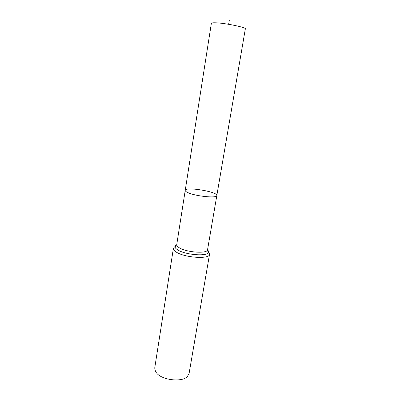 <?xml version="1.0" encoding="UTF-8"?>
<svg xmlns="http://www.w3.org/2000/svg" width="400" height="400" viewBox="0 0 400 400"><rect width="100%" height="100%" fill="white"/><g stroke="black" fill="none" stroke-linecap="round" stroke-linejoin="round"><path stroke-width="0.6" d="M187.97 192.64C195.685 196.33 217.225 198.44 216.82 195.54C218.04 191.745 185.28 186.38 185.225 190.365C185.145 191.02 186.06 191.775 187.97 192.64C195.685 196.33 217.225 198.44 216.82 195.54L245.335 28.865C246.575 27.385 223.725 22.8 214.785 22.78C212.59 22.75 211.45 22.925 211.365 23.305L185.225 190.365C185.145 191.02 186.06 191.775 187.97 192.64M169.75 379.44L171.185 379.675M209.53 254.35C209.725 259.385 184.86 257.815 176.305 252.11C174.2 250.795 173.225 249.57 173.38 248.43L154.72 368.085L155.515 371.65L157.165 373.705C163.35 380.295 181.78 382.175 187.16 376.83L189.05 373.71L209.53 254.35C209.08 252.625 208.72 251.965 208.445 252.37C208.75 251.61 208.445 250.79 207.53 249.905M229.345 20L228.645 24.295M176.69 244.855C175.54 245.4 174.99 246.085 175.04 246.9L176.73 244.665C176.6 245.62 177.45 246.65 179.27 247.755C186.61 252.515 207.715 253.9 207.555 249.715L216.82 195.54M209.095 252.79L207.885 251.54M175.835 246.29L174.29 247.09M173.38 248.43C174.355 246.94 174.91 246.425 175.04 246.9C175.135 247.855 176.05 248.865 177.79 249.93C185.435 254.96 207.545 256.64 208.445 252.37L207.555 249.715M176.73 244.665L185.225 190.365"/></g></svg>
